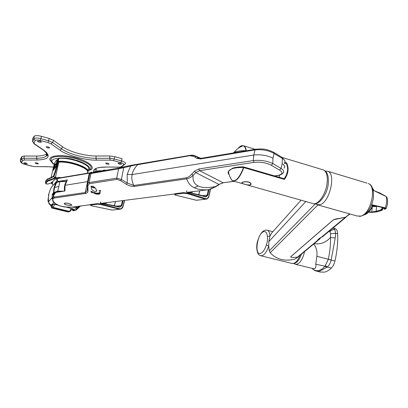 <?xml version="1.0" encoding="UTF-8"?>
<svg xmlns="http://www.w3.org/2000/svg" width="408" height="408" viewBox="0 0 408 408"><rect width="100%" height="100%" fill="white"/><g stroke="black" fill="none" stroke-linecap="round" stroke-linejoin="round"><path stroke-width="0.61" d="M295.545 264.292L312.033 268.362L314.66 268.607C315.879 267.969 316.241 266.485 315.741 264.16L316.909 256.285C317.348 251.282 316.271 247.187 313.686 244.01M314.078 243.683C320.356 244.601 325.829 242.541 330.49 237.502L330.536 233.687L329.99 231.79C331.23 230.092 332.862 229.413 334.886 229.76L335.631 233.33L335.218 237.956L331.174 260.024C330.444 263.104 329.134 265.445 327.241 267.046L319.949 271.009L315.894 270.968L313.885 270.065M316.792 271.187L320.173 272.019L324.533 272.136C326.783 271.595 329.052 270.239 331.347 268.071C333.01 266.414 334.213 264.053 334.963 260.987C337.11 251.496 338.013 242.459 337.671 233.876C337.503 231.142 336.728 229.403 335.335 228.659L333.392 228.026M312.145 268.398L312.936 269.249C316.827 271.927 320.856 270.922 325.023 266.23L328.312 259.294C329.975 251.43 330.704 244.162 330.49 237.502L335.218 237.956M326.839 267.352L325.023 266.23L315.741 264.16M313.466 269.79L312.339 268.449M312.579 268.928L312.569 268.505M325.405 265.71L327.241 267.046L331.347 268.071M330.536 233.687L335.631 233.33L337.671 233.876M266.312 245.106C267.403 241.985 267.775 239.129 267.418 236.538C266.99 232.693 265.695 231.086 263.532 231.719C257.142 233.672 254.153 255.923 260.692 253.383C262.91 252.45 264.782 249.691 266.312 245.106L268.75 245.988L268.801 241.648L270.035 235.957L271.682 233.009M362.671 215.643C368.052 212.92 371.637 207.035 373.422 197.992C373.82 189.547 372.106 184.722 368.286 183.513C377.069 186.481 371.02 213.547 360.963 216.056L357.153 216.016L317.873 204.923M297.667 257.116L295.259 259.004C283.8 262.104 275.191 258.371 270.218 252.751L269.29 250.838L268.75 245.988C266.954 251.364 264.751 254.587 262.145 255.658L260.528 255.678C256.53 254.776 256.051 246.157 257.489 241.47C259.493 235.273 261.671 231.683 264.022 230.709C264.537 230.224 265.634 230.076 267.306 230.27C268.821 230.892 269.729 232.79 270.035 235.957L267.418 236.538M299.105 256.091L297.488 257.152L293.321 257.504C291.271 257.448 290.43 257.152 290.797 256.617L333.076 220.055C334.147 219.346 336.274 218.795 339.451 218.402L345.612 217.204L350.003 213.996M299.003 256.137L299.038 255.801M346.326 216.954L322.595 236.706L320.974 237.584L345.423 217.275L333.851 219.693L333.055 220.152L290.894 256.596C290.516 257.147 291.383 257.443 293.495 257.484L297.427 257.142L318.158 239.919L317.776 239.828L320.056 237.93L321.035 237.563M299.518 255.408L298.926 256.239L318.857 239.72M301.272 253.944L307.107 249.099M318.245 239.236L319.556 238.44L319.826 238.915L319.541 239.236L319.28 238.68L317.776 239.828M318.49 239.317L318.158 239.919L319.535 239.241M345.423 217.275L345.979 217.092M319.556 238.44L320.142 237.889M301.456 254.026L301.538 253.73M364.405 214.69L364.548 214.644C368.603 212.308 371.244 209.253 372.478 205.479L371.479 205.224M373.723 190.454L372.596 188.353M386.325 208.167C387.636 204.734 387.931 201.419 387.202 198.222L386.192 196.595L380.098 193.101L373.198 190.342M371.678 204.724L385.285 207.825L386.177 208.529L385.32 209.054C386.345 208.651 386.269 208.304 385.091 208.019L385.285 207.825C386.753 203.653 387.054 199.915 386.192 196.595L373.182 190.276M384.433 195.458L373.187 190.301M371.596 204.944L385.091 208.019M371.566 205.02L372.637 205.29L372.805 205.861L376.171 206.111L384.719 207.978C385.948 208.238 386.121 208.57 385.234 208.978L384.759 209.177L384.285 208.595L385.351 208.253L384.668 207.983M364.313 214.756C366.68 214.674 371.392 209.86 372.749 205.923L372.637 205.29M377.619 211.665L372.091 212.395L368.592 212.196L371.714 212.359L371.81 212.012L368.939 211.844M376.559 211.88L376.161 211.293L380.771 209.901L381.21 210.482L376.559 211.88L371.714 212.359M372.076 212.4L376.987 211.844L381.694 210.411C382.546 209.982 382.974 209.059 382.974 207.641M380.771 209.901L381.97 208.58L381.455 210.492L382.679 208.794L382.796 207.601M383.341 207.718L384.3 209.197L384.989 209.192L384.565 209.222M377.125 206.351L376.497 206.514L376.161 211.293L371.81 212.012L372.28 206.927M376.528 206.213L376.497 206.514L372.453 206.57M381.97 208.58L382.026 207.442M383.418 207.733L384.285 208.595M243.872 167.025L284.167 178.847L286.406 174.945L287.507 170.865C287.834 168.091 287.375 165.531 286.13 163.18L286.472 162.782C287.824 165.25 288.329 167.963 287.982 170.921C287.594 173.885 286.396 176.715 284.386 179.413L243.831 167.606C240.067 177.307 236.359 181.728 232.693 180.871L232.162 180.54C235.819 181.876 239.608 177.531 243.53 167.51C235.232 167.372 230.224 168.626 228.49 171.273C227.781 172.339 228.011 173.492 229.179 174.736M244.433 184.156C247.314 185.089 249.441 185.273 250.813 184.696C251.532 183.743 250.777 182.83 248.543 181.948C245.585 181.484 243.403 181.682 241.99 182.549C241.327 183.065 242.138 183.6 244.433 184.156M233.116 152.985L233.886 152.566C236.548 151.179 240.567 150.552 245.942 150.69L245.907 150.853M286.13 163.18L284.498 163.516M241.123 151.649L237.012 152.337M283.932 178.658L243.826 166.974L243.53 167.51L243.831 167.606L243.668 166.954C240.348 166.576 233.779 167.479 232.167 168.453L228.49 171.273C228.72 174.379 229.939 177.47 232.162 180.54M284.167 178.847L284.386 179.413M244.54 184.156C242.377 183.62 241.607 183.105 242.24 182.611C243.571 181.805 245.631 181.626 248.416 182.08C250.527 182.896 251.241 183.753 250.563 184.635C249.273 185.186 247.263 185.028 244.54 184.156M65.846 204.699C68.32 205.413 70.186 205.576 71.446 205.188C71.828 204.944 71.426 204.587 70.237 204.117C67.81 203.209 65.958 202.949 64.683 203.342C64.265 203.725 64.653 204.179 65.846 204.699M95.39 188.159L92.162 187.43L91.239 186.308L92.019 186.104M94.784 187.573L92.743 187.017L93.595 186.701M93.871 187.496L93.983 186.951M97.583 171.146L94.013 171.865L99.562 170.738L100.796 170.661L100.689 171.171M91.627 189.327C93.498 191.235 95.146 191.877 96.569 191.255L95.865 188.695C94.069 186.589 92.443 185.834 90.984 186.43L91.627 189.327M208.682 189.644L208.605 189.654C202.837 190.184 198.048 189.547 194.244 187.726C190.47 185.88 187.966 182.917 186.736 178.842L186.308 177.817C188.343 177.271 190.154 176.032 191.75 174.104L193.137 175.297C192.51 180.433 194.177 183.988 198.135 185.971C202.164 187.884 207.947 188.078 215.48 186.553L218.917 184.406L223.094 182.753L234.131 181.279M188.277 192.244L208.605 189.654L215.944 186.584L219.208 184.544M200.761 158.37L196.243 156.468L198.869 158.141M255.775 149.201L255.199 149.308C261.35 148.731 265.562 148.374 273.671 152.296L274.12 153.479C268.515 150.338 262.079 149.155 254.816 149.935L200.43 158.962L196.579 158.258L194.611 156.83L190.021 155.678L190.883 155.269M190.689 155.234L195.131 155.846L196.243 156.468L194.611 156.83M70.37 204.102C71.629 204.597 72.058 204.974 71.655 205.224C70.314 205.637 68.335 205.469 65.713 204.714C64.449 204.163 64.041 203.684 64.484 203.271C65.831 202.852 67.794 203.128 70.37 204.102M191.75 174.104L194.427 171.319L198.803 168.968L253.332 160.558C260.579 159.875 267.067 160.874 272.799 163.562L271.295 165.271C266.261 162.731 260.544 161.762 254.133 162.364L199.604 170.651L195.825 172.635L193.137 175.297C191.194 177.24 189.057 178.418 186.736 178.842L134.222 186.42C131.927 186.604 129.382 185.936 126.587 184.416L120.671 180.713L116.938 179.372L89.291 183.717L87.858 185.788L88.001 190.143C88.169 191.939 87.394 193.035 85.67 193.423L53.545 198.166L52.678 199.639L53.468 201.649L55.396 203.577L59.094 205.591C64.76 207.269 70.431 207.596 76.107 206.56L90.26 204.755M66.892 180.26L67.34 179.908L58.069 181.463L56.661 182.06L55.901 182.993M53.815 195.157L53.438 194.285L53.637 193.514L55.626 192.433L53.688 195.412L53.856 197.11L85.252 192.535L89.357 172.997L91.78 172.084L90.806 172.819M67.34 179.908L65.096 185.293L64.908 191.026L55.626 192.433M90.79 172.956L57.054 178.627L56.263 178.424L55.6 177.393L61.195 177.623M90.224 172.747L58.313 178.118L57.207 179.653L56.998 178.607M57.207 179.653L58.069 181.463M190.021 155.678L137.746 164.674C134.722 167.652 132.835 170.947 132.09 174.553C131.447 178.169 132.019 181.805 133.799 185.467L186.308 177.817M92.789 192.127L92.274 192.204L92.825 192.76L91.367 192.336L90.943 191.888L91.453 191.816L90.913 191.225L92.789 192.127M100.822 190.964L99.368 191.179L98.945 190.725L100.399 190.516L100.822 190.964M100.026 191.847L99.827 193.734C98.614 194.58 96.609 194.392 93.825 193.157L93.529 192.219C96.364 193.382 98.389 193.489 99.603 192.55L100.026 191.847M104.963 169.983L103.749 170.192L103.652 170.661M104.897 170.447L104.968 169.968L104.866 170.452M103.122 170.753L103.204 170.228L103.749 170.192M103.127 170.605L100.74 170.942M200.792 158.365L195.131 155.846C193.611 155.137 192 154.974 190.296 155.371L138.026 164.378L118.585 168.835L89.837 173.711L90.622 172.589L91.591 172.732L119.187 167.989L130.249 165.439L138.225 164.281M64.678 185.706L65.096 185.293L88.199 181.514M274.446 175.894L277.16 175.532C282.55 174.496 283.356 172.681 279.572 170.095L271.295 165.271M254.133 162.364L253.332 160.558L253.751 155.045C260.87 154.29 267.276 155.346 272.957 158.212L272.799 163.562L281.061 168.412C283.968 170.365 284.458 172.054 282.545 173.492C281.836 174.359 280.255 175.037 277.787 175.532L277.16 175.532M279.572 170.095L281.061 168.412L282.188 163.71C284.769 165.337 285.36 166.821 283.963 168.173M284.544 162.583C285.554 161.252 284.82 159.87 282.331 158.447L274.12 153.479L272.957 158.212M87.858 185.788L87.327 184.783L87.853 183.177L89.102 182.539L116.739 178.148L121.4 179.464L127.225 183.024L133.799 185.467L134.222 186.42M85.67 193.423L85.252 192.535L86.909 191.184L87.368 189.414M126.587 184.416L127.225 183.024L127.179 174.394L132.09 174.553L253.751 155.045L255.199 149.308L200.833 158.36L200.43 158.962M88.001 190.143L87.439 189.613L87.363 185.293L89.837 173.711L91.591 172.732M53.28 201.776L52.698 200.93L52.78 197.467L53.688 195.412M52.78 197.467L53.856 197.11L54.269 197.957M93.825 193.157L93.911 192.387M100.225 192.734L99.955 193.091C98.741 193.938 96.742 193.749 93.952 192.52M99.368 191.179L99.476 190.648M91.453 191.816L91.535 191.413M91.367 192.336L91.479 191.678M91.759 191.658L91.499 191.694M91.877 192.26L91.984 191.734M92.422 192.816L92.504 192.433M92.274 192.204L92.381 191.699M198.803 158.09L198.257 157.799L196.579 158.258M127.179 174.394L130.438 166.362L130.254 165.459L190.485 155.269M120.671 180.713L121.4 179.464L123.675 167.841L123.379 166.964L130.249 165.439M116.938 179.372L116.739 178.148L118.585 168.835L119.049 168.065L123.369 166.949M273.671 152.296L281.877 157.274L282.331 158.447L282.188 163.71M194.427 171.319L195.825 172.635L218.917 184.406L223.237 182.809M87.388 187.996L86.909 191.184L87.409 188.817M59.094 205.591L58.88 205.566C53.03 202.766 54.223 202.552 52.698 200.93M174.496 194.244L175.389 193.637L183.472 192.607L188.042 193.214L205.861 198.727C207.213 198.9 208.208 198.084 208.845 196.274L210.253 189.261M209.054 189.577L207.825 195.35L207.172 195.146L208.355 189.684M175.389 193.637L175.659 194.254C174.583 194.458 174.614 194.779 175.741 195.208L196.503 200.267L198.084 200.083M208.763 196.539L206.978 199.002L205.484 199.221L187.619 193.713L183.743 193.224L175.659 194.254M199.675 190.791L198.875 194.764M205.698 196.498L206.3 196.365L207.172 195.146L202.399 195.723M198.625 194.713L205.556 196.477L193.82 193.729M207.825 195.35L205.918 196.911L186.594 192.102M189.011 192.571L193.8 193.724L194.081 194.162M186.532 191.745L186.696 190.75M174.609 193.861L175.741 195.208M205.918 196.911L205.673 196.488L206.3 196.365L205.535 196.457M188.776 192.479L187.971 192.122L188.042 193.214L187.619 193.713M175.557 195.146L196.411 200.262L205.484 199.221L205.861 198.727M90.678 205.148L90.387 204.587L90.902 204.449L97.364 203.618L101.49 204.158L119.763 208.814C121.156 208.947 122.196 208.197 122.874 206.56L124.389 200.399M123.165 200.552L121.829 205.744L121.242 205.566L122.528 200.634M90.902 204.449L91.163 204.994C90.331 205.163 90.484 205.433 91.621 205.8L112.215 210.095L113.796 209.911M122.874 206.56L120.992 209.034L119.447 209.253L101.128 204.602L97.629 204.173L91.163 204.994M120.992 209.034L120.992 209.034C122.283 208.126 122.93 207.371 122.941 206.764M115.535 201.526L114.444 205.77M121.829 205.744L119.84 207.182L119.636 206.795L120.329 206.678L121.242 205.566L116.285 206.162M112.353 205.3L119.559 206.79L107.452 204.51M119.84 207.182L100.108 203.179M102.49 203.531L107.437 204.51L107.681 204.908M100.501 202.919L100.71 201.904M90.387 204.587L90.387 204.587C90.035 204.994 90.428 205.397 91.555 205.795L91.621 205.8M101.526 203.209L102.423 203.49L101.459 203.169L101.128 204.602M61.399 191.556L57.982 191.684C55.794 191.979 54.381 192.535 53.744 193.346L52.709 194.483L53.831 194.738M70.421 207.085L76.883 207.499L73.552 210.457C75.24 210.671 76.551 210.105 77.484 208.758L76.857 208.702L76.673 207.682M66.193 207.07L72.945 208.85L73.945 209.625L72.629 210.589L72.609 209.794L73.552 210.457L72.787 210.615M49.006 193.458L48.516 194.565L48.491 196.651M53.734 195.162L52.142 194.988L52.709 194.483L52.382 194.07L52.117 197.783L52.607 197.921M57.982 191.684L57.747 191.148L63.944 191.168L57.747 191.148L53.78 192.571L52.382 194.07M57.747 191.148L58.895 186.359L54.519 187.527L53.973 187.991L55.559 183.335L54.55 184.238L55.575 182.325L56.834 181.274L52 186.446C49.087 191.02 47.955 196.07 48.593 201.603L48.598 201.629C48.899 203.286 49.868 204.418 51.495 205.025L53.922 202.496M55.712 183.172L56.661 182.483L54.519 187.527L53.78 192.571L53.412 192.928L53.973 187.991M80.912 205.948L76.883 207.499L76.52 206.509M48.46 197.084C47.802 200.705 47.843 202.21 48.593 201.603L52.117 197.783L52.336 199.099M60.211 181.341L56.661 182.483L59.864 181.616L66.147 181.606L59.864 181.616L58.895 186.359M52.657 185.691L52 186.446M55.172 184.217L55.718 184.309M56.508 182.167L55.707 182.203L54.601 184.263M56.029 183.126L56.605 182.59M53.744 193.346L53.417 192.984L52.382 194.126L52.117 197.814L48.598 201.629C48.603 203.475 49.409 204.678 51.005 205.244L51.882 205.148L52.709 204.382L54.738 204.352L57.538 204.979M52.709 204.382L53.397 204.199M73.945 209.625L73.389 209.039M73.256 208.983L72.619 209.61L71.859 209.268M52.703 204.699L51.056 205.26M53.708 189.389L54.162 188.955M52.081 205.668L51.612 205.341M72.211 208.672L70.905 210.492L69.406 211.395L71.334 208.432M54.82 204.388L53.03 207.376L69.406 211.395M53.03 207.376L52.02 206.254L53.025 204.408M52.168 205.295L52.045 205.851M50.643 205.107L50.653 206.025L51.719 206.188L51.842 205.637L51.27 205.331M51.719 206.188L52.703 207.708L69.054 211.716L70.344 211.262M87.082 173.079C91.831 169.458 71.313 161.277 59.022 162.139L59.823 161.629M52.229 183.677L51.862 183.585L51.796 182.56L52.362 182.702M52.229 183.829L51.51 183.447L52.229 183.926M57.385 178.418L56.09 178.413L55.406 177.434L58.808 162.277M58.905 158.488L58.252 161.4L59.124 161.798M57.003 178.653L56.131 178.424L56.335 179.749M52.28 182.911L52.239 184.161L53.142 185.135M59.063 158.437C71.624 157.167 93.758 166.122 87.786 169.784M58.41 161.349C70.436 160.166 92.014 168.443 87.552 172.283M57.513 159.569L56.416 163.945M55.447 167.448L54.932 165.806L54.346 168.371L54.188 166.219L55.009 164.674L56.503 163.302M54.188 166.219L55.029 162.491L55.855 160.93L57.355 159.523M47.308 179.046C48.567 178.781 50.617 177.847 53.448 176.246C55.524 170.661 57.074 164.939 58.099 159.079L57.39 159.671L55.672 167.255L52.907 170.687L54.32 163.894L51.005 177.755M55.391 177.776L54.713 178.551M45.625 183.151L45.604 182.59L47.058 180.81L54.295 178.199L54.524 178.719L47.649 181.249L46.221 182.983C46.14 184.334 47.675 184.365 50.842 183.07L50.796 183.11M50.668 183.207C47.134 184.503 45.446 184.299 45.604 182.59L45.507 182.044M58.767 159.115L58.691 159.095C57.666 165.016 56.095 170.794 53.973 176.424C50.638 178.235 48.261 179.306 46.843 179.637L45.798 180.861M55.631 176.434L54.295 178.199L53.973 176.424L53.448 176.246M54.167 167.754L53.851 169.167M54.963 162.777L54.611 163.215M54.647 163.113L52.907 170.687M51.357 161.599C44.712 155.958 60.578 153.51 76.01 157.942C89.357 161.287 96.671 168.55 89.403 170.177M39.816 141.102C41.06 141.494 41.545 141.872 41.269 142.229L39.122 142.178C37.878 141.78 37.393 141.403 37.669 141.046L39.816 141.102M48.185 146.875L49.598 147.956L47.466 147.905L46.053 146.819L48.185 146.875M37.021 162.919L38.372 163.873L36.399 163.812L35.042 162.858L37.021 162.919M25.811 162.879L27.188 163.827L25.245 163.766L23.868 162.817L25.811 162.879M107.794 163.169L109.028 164.123L106.835 164.098L105.601 163.144L107.794 163.169M120.217 163.21L121.431 164.169L119.192 164.149L117.978 163.195L120.217 163.21M121.742 160.145L122.033 161.099M46.833 153.301L46.461 153.765C44.885 155.254 41.672 156.009 36.822 156.04L24.23 156.05L21.818 156.596L20.548 159.1M96.161 155.989L95.916 158.289L109.701 158.294L114.337 158.967L121.548 160.961L122.089 158.692L114.883 156.692L109.941 155.973L96.161 155.989C85.165 156.085 69.467 151.817 62.46 146.707L53.494 140.326L49.19 138.46L41.453 136.313C37.852 135.42 35.425 135.4 34.16 136.246L32.666 138.659L32.635 139.347M97.186 171.197L95.814 168.744M304.552 251.578C302.991 258.519 300.431 262.732 296.881 264.216L295.142 264.195L293.78 263.507M333.035 227.975L333.367 228.123L332.948 228.041M328.302 259.35L334.963 260.987M334.886 229.76L333.367 228.123L335.335 228.659M329.067 231.26L329.99 231.79L329.394 230.989M304.628 251.16L304.577 251.435M316.909 256.285L331.184 259.978M260.901 255.775L291.873 263.415L293.602 263.43C296.075 262.589 298.207 259.896 299.997 255.352M367.016 183.131L328.007 171.329C336.07 174.083 329.751 201.751 320.367 204.571L316.837 204.632L315.124 203.623M297.106 257.81L298.146 256.948M345.612 217.204L349.61 213.884M295.259 259.004L297.488 257.152M266.633 230.132L272.84 231.713M271.55 233.157L301.048 200.175M269.29 250.838L315.353 203.811M270.218 252.751L317.909 204.933M320.714 237.67L319.846 238.894M301.43 253.817L306.02 250.242M306.102 249.936L307.051 249.15M386.034 196.488L387.049 197.462M372.091 212.395L368.582 212.201M385.234 208.978L384.785 207.988M287.507 170.865L287.982 170.921M233.519 181.106L312.457 203.393C317.516 206.203 326.14 194.228 327.165 182.524C327.716 175.874 326.538 171.702 323.631 170.009L322.478 169.657M246.259 150.797L245.942 150.69C245.54 147.946 244.657 146.304 243.301 145.763L243.902 145.896C245.096 146.569 245.881 148.17 246.254 150.705L246.447 150.766M284.764 162.272L286.472 162.782M233.187 152.975L233.881 152.572C236.655 149.104 239.797 146.834 243.301 145.763C241.75 145.253 239.981 146.166 237.992 148.492M232.121 180.494L230.979 178.826M279.261 177.296L279.536 175.144M285.595 163.455L284.519 163.129M198.135 185.971L194.244 187.726M101.796 203.281L174.466 194.009M198.803 168.968L199.604 170.651L223.094 182.753L234.325 181.331M119.187 167.989L91.453 172.808L90.979 173.553L89.102 182.539L89.291 183.717M103.418 170.702L103.515 170.218M103.26 170.233L103.153 170.748M201.445 158.258L198.497 157.942M57.013 178.689L58.716 177.995M183.472 192.607L183.743 193.224M206.978 199.002L206.978 199.002C208.442 197.691 209.08 196.855 208.886 196.493L208.845 196.274M191.107 193.229L192.387 191.724M190.944 191.908L190.444 193.04M191.25 193.27L192.194 191.831M189.802 192.831L190.118 192.01M198.762 195.085L198.548 194.672L188.914 192.499L189.098 192.913M97.364 203.618L97.629 204.173M105.147 204.204L106.519 202.679M105.055 202.868L104.484 204.066M119.763 208.814L119.447 209.253L112.159 210.095L91.571 205.8M105.315 204.24L106.32 202.781M103.892 203.924L104.295 202.965M112.486 205.663L112.302 205.275L102.423 203.49L102.581 203.873M66.295 181.32L59.864 181.616M66.285 181.341L60.272 181.361M79.672 206.836L77.484 208.758L78.295 207.351M72.619 209.61L73.379 209.034L66.081 207.06M52.061 208.08L68.156 212.022L69.054 211.716M52.703 207.708L51.898 208.039C51.24 207.84 51.173 207.356 51.699 206.591M51.418 182.493L51.796 182.56L51.989 181.688M55.386 177.521L58.823 162.19L59.537 161.639C70.334 160.941 88.021 167.244 87.516 171.37M57.191 159.64L56.34 163.414L54.932 165.806L55.009 164.674M47.649 181.249L47.058 180.81L46.843 179.612L45.41 181.381L45.625 182.56L46.221 182.983M58.691 159.095L58.099 159.079L58.721 158.738L58.691 159.095M58.844 158.773L58.104 159.079C56.753 164.766 54.896 174.41 53.468 176.236L46.843 179.612L47.257 179.081M53.591 167.05L47.445 166.678L53.575 167.122M87.939 170.886L89.571 170.065C93.789 166.75 89.174 162.94 75.73 158.641C64.806 155.591 52.816 155.667 51.071 158.692L51.107 161.053M54.238 164.251C44.538 157.09 67.514 156.794 75.169 160.038C81.626 161.359 94.355 167.611 87.883 170.666M20.497 161.303L20.573 158.615M21.69 162.318L22.838 160.466L21.629 159.212L20.492 161.073C20.594 162.573 22.042 163.669 24.832 164.358L24.893 164.312C22.639 163.644 21.568 162.981 21.69 162.318L20.466 160.742L21.609 158.88L21.711 156.733M21.818 156.596L21.629 159.212L21.706 158.753L23.97 158.248L24.23 156.05M22.838 160.466L24.582 160.007L23.97 158.248L36.562 158.253L36.822 156.04M46.349 152.159C47.374 153.663 47.379 154.938 46.364 155.978C44.763 157.473 41.499 158.233 36.562 158.253L37.164 160.028C49.026 159.508 51.275 156.239 43.896 150.226L43.258 150.016M32.594 141.739L32.666 138.659M43.896 150.226L34.66 143.978L32.589 141.331L33.92 138.746L34.027 136.415M33.895 142.693L35.267 140.485L33.946 139.108L34.048 138.587C35.226 137.807 37.49 137.833 40.856 138.664L41.453 136.313M35.267 140.485C35.996 139.832 37.653 139.811 40.244 140.434L40.856 138.664L48.593 140.801L49.19 138.46M40.244 140.434L47.976 142.56L48.593 140.801L52.637 142.54L53.494 140.326M47.976 142.56L50.954 143.84L52.637 142.54L61.623 148.884L62.46 146.707M95.916 158.289C84.737 158.37 68.768 154.046 61.623 148.884L59.976 150.154C66.382 155.239 85.869 160.502 96.461 160.13L95.916 158.289M96.461 160.13L110.231 160.15L109.701 158.294L109.941 155.973M110.231 160.15L113.643 160.645L114.883 156.692M113.643 160.645L120.85 162.629L121.548 160.961C124.736 161.961 126.001 162.945 125.332 163.919L123.578 164.745L121.467 166.643L124.404 164.75M95.207 171.493C94.687 170.197 95.125 169.101 96.528 168.203L98.175 167.816C98.914 167.795 98.18 167.377 105.998 167.112M24.582 160.007L37.164 160.028M34.66 143.978L34.002 143.764M50.954 143.84L59.976 150.154M120.85 162.629C123.119 163.343 124.027 164.052 123.578 164.745M121.467 166.643L119.758 167.193L122.222 166.663M119.355 167.101L105.815 167.02L119.539 167.193M105.815 167.02C96.232 167.137 92.218 169.147 93.769 173.048M47.445 166.678L35.052 166.607L47.654 166.765M35.052 166.607L31.829 166.194L24.842 164.363M31.895 166.143L24.893 164.312M318.786 239.782L316.69 241.516M333.071 227.939L334.652 228.373M293.933 263.476L292.485 263.543M361.289 216.123L359.295 216.383M268.801 241.648L305.837 201.526M328.007 171.329L325.278 171.029M294.76 263.231C297.386 262.262 299.62 259.233 301.461 254.143M372.484 188.078L373.998 190.546M384.622 207.973L376.12 206.117M376.089 206.111L372.795 205.872M282.209 157.478L323.631 170.009C325.788 171.421 326.9 172.533 326.966 173.339L327.466 174.481C328.165 175.889 328.455 178.786 328.333 183.166M250.813 184.696L250.971 183.569M243.902 145.896L255.189 149.308M275.252 176.129L275.288 175.863M328.287 183.61C327.323 195.356 318.255 204.796 314.741 203.663M250.711 183.59L250.757 183.248M96.569 191.255L96.757 190.327M71.737 204.847L71.655 205.224M64.484 191.087C64.27 188.629 64.357 186.731 64.745 185.405C64.688 184.804 65.464 182.998 67.065 179.984M54.218 192.994L53.667 195.458M57.202 179.627L56.661 182.06M93.916 172.334L94.013 171.865M103.097 170.758L103.204 170.228M105.024 169.973L104.927 170.442M99.822 193.734L99.955 193.091M281.877 157.274L284.799 160.635M277.302 175.598L274.645 175.95M215.756 186.701L210.528 189.164M68.478 207.131C66.071 206.989 64.836 207.437 58.88 205.566M210.064 191.423L208.921 196.381M199.548 190.806L198.767 194.733M192.148 192.234L193.015 191.643M210.074 191.352L210.344 189.23M124.211 202.184L122.971 206.683M115.449 201.542L114.378 205.76M106.284 203.164L107.217 202.592M124.221 202.133L124.506 200.384M73.175 210.676C74.771 210.849 76 210.191 76.857 208.702L77.627 207.468M55.116 184.355L55.646 184.462M57.625 205.02L53.601 204.199M52.02 206.254L53.127 204.382M51.082 182.855L51.51 183.447M52.239 184.161L53.05 181.137L56.1 178.418M58.267 161.389L58.92 158.477M54.188 164.46C51.683 162.976 50.643 161.053 51.071 158.692L51.051 160.905M41.341 141.923L41.269 142.229M49.664 147.66L49.598 147.956M109.084 163.858L109.028 164.123M121.482 163.894L121.431 164.169M46.461 153.765L46.364 155.978C48.491 155.739 47.486 153.775 43.355 150.088L34.114 143.84L32.589 141.331L33.946 139.108L34.16 136.246M31.839 166.194L35.272 166.699"/></g></svg>

